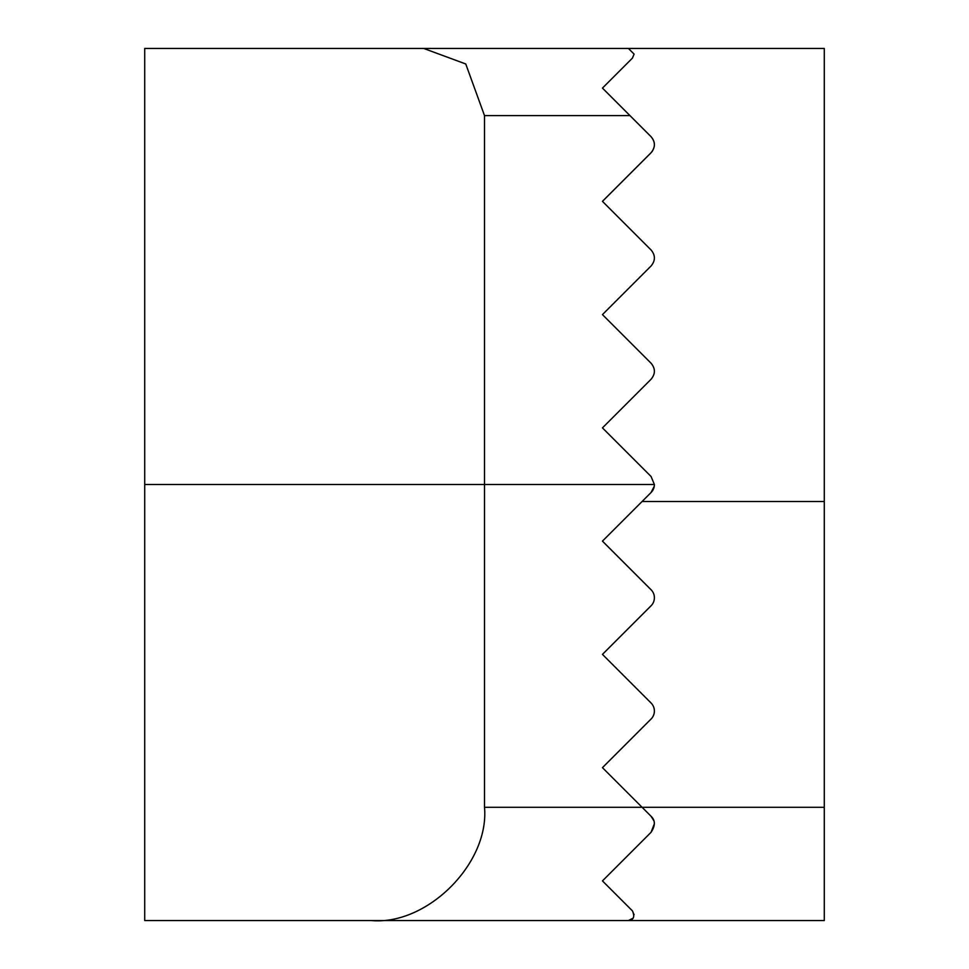 <?xml version="1.0" encoding="UTF-8"?>
<svg xmlns="http://www.w3.org/2000/svg" width="969" height="969" viewBox="0 0 969 969"><rect width="100%" height="100%" fill="white"/><g stroke="black" fill="none" stroke-linecap="round" stroke-linejoin="round"><path stroke-width="1.45" d="M651.071 363.23C655.492 368.571 655.492 373.901 651.071 379.254C655.492 373.913 655.492 368.571 651.071 363.23L602.452 314.61L651.071 265.99C655.492 260.649 655.492 255.307 651.071 249.978L602.452 201.346L651.071 152.727C655.492 147.385 655.492 142.043 651.071 136.714L602.452 88.094L632.43 58.116L634.089 54.119L628.421 48.45L824.28 48.45L144.72 48.45L144.72 920.55L371.236 920.55C427.281 925.613 489.563 863.331 484.5 807.286L642.096 807.286L651.071 816.273C655.407 820.343 655.407 825.685 651.071 832.286L654.378 823.747M654.245 486.293L651.071 492.506L602.452 541.126L651.071 589.746A11.325 11.325 0 0 1 651.071 605.77L602.452 654.39L651.071 703.009A11.325 11.325 0 0 1 651.071 719.022L602.452 767.654L642.096 807.286L824.28 807.286L824.28 920.55L371.236 920.55M651.071 492.506A11.325 11.325 0 0 0 654.39 484.5L651.071 476.494L602.452 427.874L651.071 379.254M653.772 820.61L651.071 816.273M651.071 832.286L602.452 880.906L632.43 910.884L634.089 914.736M651.071 249.978C655.492 255.259 655.492 260.6 651.071 265.99M654.317 146.04L654.366 145.386M654.39 144.502L654.378 145.132M652.403 151.14L651.071 152.727C655.492 147.215 655.492 141.874 651.071 136.714M629.959 115.602L484.5 115.602L484.5 807.286M423.707 920.55L628.421 920.55C633.641 920.005 634.986 916.783 632.43 910.884M824.28 48.45L824.28 807.286M628.469 920.55L632.999 918.224M484.5 115.602L465.762 63.978L423.707 48.45M633.011 918.212L628.421 920.55M632.43 58.116L634.089 54.119M654.39 484.5L144.72 484.5M824.28 501.494L642.096 501.494"/></g></svg>
